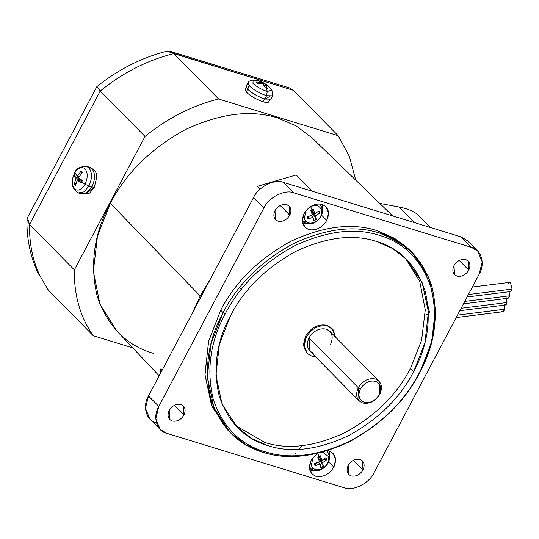 <?xml version="1.0" encoding="UTF-8"?>
<svg xmlns="http://www.w3.org/2000/svg" width="539" height="539" viewBox="0 0 539 539"><rect width="100%" height="100%" fill="white"/><g stroke="black" fill="none" stroke-linecap="round" stroke-linejoin="round"><path stroke-width="0.81" d="M467.104 296.976L510.534 291.552L512.05 289.093L468.391 294.543L512.05 289.093L510.541 282.908L509.389 282.396L472.373 287.017M464.759 301.402L509.503 295.81L509.133 291.727L509.503 295.81L464.759 301.402M461.128 308.254L506.95 302.534L506.579 298.444L506.95 302.534L461.128 308.254M457.496 315.113L504.403 309.258L504.032 305.168L504.403 309.258L457.496 315.113M229.095 431.443L212.096 406.723L204.988 375.299L208.526 341.605L220.741 310.154L223.119 312.566C237.605 284.471 260.883 261.57 292.96 243.85C325.738 228.576 354.568 224.979 379.443 233.05L396.899 240.69L412.47 252.784L428.795 277.565L435.418 308.706L431.712 341.915L419.618 372.88C434.778 344.994 438.874 316.198 431.907 286.499C422.205 258.188 404.715 240.367 379.443 233.05C354.568 224.979 325.738 228.576 292.96 243.85C260.883 261.57 237.605 284.471 223.119 312.566L225.262 313.786C239.545 286.074 262.506 263.483 294.146 246.006C326.472 230.948 354.905 227.397 379.443 235.354C404.371 242.577 421.619 260.148 431.187 288.069C438.059 317.363 434.016 345.769 419.066 373.271L419.618 372.88L419.066 373.271C404.782 400.982 381.821 423.573 350.188 441.05C317.855 456.115 289.423 459.666 264.892 451.702C239.963 444.48 222.715 426.908 213.148 398.988C206.275 369.693 210.311 341.295 225.262 313.786L223.119 312.566C207.966 340.459 203.87 369.249 210.837 398.954C220.539 427.265 238.029 445.079 263.301 452.403C288.176 460.474 317.006 456.87 349.784 441.603C381.855 423.883 405.139 400.976 419.618 372.88C405.139 400.976 381.855 423.883 349.784 441.603C317.006 456.87 288.176 460.474 263.301 452.403L245.838 444.763L230.274 432.669L213.949 407.888L207.326 376.748L211.032 343.538L223.119 312.566L220.741 310.154C235.22 282.059 258.504 259.151 290.575 241.438C323.353 226.164 352.183 222.56 377.057 230.638C352.183 222.56 323.353 226.164 290.575 241.438C258.504 259.151 235.22 282.059 220.741 310.154L208.647 341.12L204.941 374.329L211.564 405.469L227.889 430.25L230.274 432.669M412.47 252.784L410.085 250.372L394.521 238.272L377.057 230.638L406.689 247.138L418.527 260.586L427.198 277.127M230.645 315.436L219.386 344.286L215.93 375.218L222.102 404.23L237.308 427.312L251.807 438.578L268.072 445.692C291.242 453.211 318.098 449.856 348.632 435.633C378.506 419.126 400.194 397.789 413.682 371.62L410.509 368.4C397.014 394.575 375.333 415.913 345.452 432.413C314.917 446.642 288.069 449.991 264.898 442.472L235.745 425.675L264.898 442.472C288.069 449.991 314.917 446.642 345.452 432.413C375.333 415.913 397.014 394.575 410.509 368.4L413.682 371.62L424.948 342.777L428.397 311.838L422.232 282.834L407.019 259.751L392.52 248.479L376.256 241.364C353.085 233.845 326.236 237.2 295.702 251.423C265.821 267.93 244.14 289.268 230.645 315.436C244.14 289.268 265.821 267.93 295.702 251.423C326.236 237.2 353.085 233.845 376.256 241.364C399.803 248.183 416.095 264.777 425.13 291.154C431.618 318.818 427.804 345.64 413.682 371.62C400.194 397.789 378.506 419.126 348.632 435.633C318.098 449.856 291.242 453.211 268.072 445.692C244.531 438.874 228.24 422.28 219.205 395.909C212.71 368.238 216.53 341.416 230.645 315.436M280.213 205.5L289.787 215.202L289.248 206.154L286.761 204.665C282.018 203.823 278.09 205.817 274.984 210.661L275.523 219.71L278.009 221.192C282.753 222.041 286.681 220.04 289.787 215.202L280.213 205.5M174.407 405.321L183.988 415.023L183.449 405.975L180.963 404.486C176.219 403.644 172.291 405.638 169.185 410.475L169.724 419.524L172.21 421.013C176.954 421.855 180.882 419.861 183.988 415.023L174.407 405.321M459.208 260.445L468.789 270.147L468.25 261.098L465.763 259.609C461.02 258.767 457.092 260.761 453.986 265.599L454.525 274.647L457.011 276.136C461.755 276.979 465.683 274.984 468.789 270.147L459.208 260.445M353.409 460.259L362.99 469.961L362.451 460.912L359.964 459.43C355.221 458.581 351.293 460.582 348.187 465.42L348.726 474.468L351.212 475.957C355.956 476.799 359.884 474.805 362.99 469.961L353.409 460.259M321.197 214.805L326.755 220.438L328.574 213.053L325.933 206.619L322.133 204.348C314.891 203.055 308.894 206.107 304.151 213.498L302.332 220.882L304.973 227.317L308.773 229.587C316.016 230.874 322.012 227.829 326.755 220.438L321.197 214.805M321.453 214.306L322.484 204.463L322.45 211.746M311.219 460.185L309.399 467.569L312.041 474.003L315.841 476.274C323.083 477.567 329.08 474.515 333.83 467.124L328.264 461.492L333.83 467.124L335.649 459.74L333.008 453.306L329.208 451.035L327.631 450.685L329.208 451.035C335.595 453.932 337.138 459.295 333.83 467.124C329.08 474.515 323.083 477.567 315.841 476.274C309.447 473.383 307.904 468.02 311.219 460.185L317.195 453.501L311.219 460.185M317.208 470.587L309.932 470.527L317.208 470.587M322.14 468.735L321.931 469.233L322.14 468.735C327.2 465.602 329.336 461.573 328.547 456.641C329.336 461.573 327.2 465.602 322.14 468.735L322.073 466.936L322.14 468.735C316.804 470.891 313.193 469.779 311.306 465.413C313.193 469.779 316.804 470.891 322.14 468.735M322.578 452.16L328.547 456.641L322.578 452.16M327.011 450.88L328.83 454.054M317.714 453.319L319.054 456.412L320.301 455.778L321.978 460.394L326.068 457.55L326.715 459.801L322.625 462.644L323.306 466.242L322.073 466.936L323.306 466.242L319.654 459.632L318.569 459.073L319.654 459.632L323.306 466.242L322.625 462.644L319.654 459.632L321.264 459.673L319.654 459.632L322.625 462.644L326.715 459.801L326.068 457.55L321.978 460.394L320.301 455.778L319.007 457.389L321.978 460.394L319.007 457.389L320.301 455.778L317.788 457.059L319.465 461.674L317.788 457.059L319.054 456.412L317.714 453.319M310.639 206.626L309.258 207.454L310.639 206.626L311.98 209.718L310.639 206.626C315.982 204.476 319.593 205.581 321.473 209.954C319.593 205.581 315.982 204.476 310.639 206.626M302.332 220.99L302.864 221.529L302.332 220.99M302.864 221.529C306.664 224.352 310.666 224.696 314.857 222.546L315.072 222.048C309.736 224.197 306.125 223.092 304.239 218.719L306.017 210.648L304.239 218.719C306.125 223.092 309.736 224.197 315.072 222.048L315.005 220.242L313.725 220.835L313.038 217.23L307.951 219.063L307.304 216.813L312.391 214.98L310.713 210.372L311.98 209.718L310.713 210.372L312.391 214.98L307.304 216.813L307.951 219.063L309.184 216.24L307.951 219.063L313.038 217.23L313.725 220.835L315.005 220.242L316.238 219.555L315.551 215.95L312.586 212.945L316.238 219.555L312.586 212.945L311.495 212.379L314.197 212.986L312.586 212.945L315.551 215.95L316.238 219.555L315.005 220.242L315.072 222.048C320.132 218.915 322.261 214.879 321.473 209.954C322.261 214.879 320.132 218.915 315.072 222.048L314.857 222.546C322.49 217.5 324.262 211.463 320.173 204.443L321.756 207.367M47.425 289.113L93.267 335.736L48.47 290.353L40.048 276.049C32.697 260.573 29.194 243.392 29.551 224.52L26.95 219.501L27.381 217.83L29.551 224.52C29.194 243.392 32.697 260.573 40.048 276.049L38.215 273.455C30.386 256.881 26.633 238.898 26.95 219.501M246.249 87.331L245.164 89.386L246.714 92.486C251.006 96.373 256.423 99.459 262.978 101.736L264.568 98.731L262.978 101.736C265.943 102.626 267.809 102.733 268.577 102.053L269.81 99.803M91.583 186.737L94.271 187.559L96.771 177.082C96.596 173.531 95.558 170.998 93.651 169.475L92.641 169.482L93.651 169.475C95.558 170.998 96.596 173.531 96.771 177.082L94.271 187.559L91.583 186.737M84.131 194.128L94.271 187.559L89.582 193.097L84.138 194.121M125.439 345.607L125.83 345.728M132.062 347.642L130.303 347.311M269.796 96.454L264.885 99.055L266.556 95.72L272.559 95.821L266.556 95.72L267.263 91.515L271.925 90.067L267.263 91.515L266.32 88.012L267.263 91.515C261.509 89.514 256.746 86.799 252.973 83.39L253.114 80.109C250.251 80.399 248.546 81.301 248.001 82.817L246.148 86.031L247.765 89.312C252.279 93.409 257.992 96.656 264.885 99.055L266.556 95.72C259.724 93.341 254.071 90.128 249.597 86.072L248.001 82.817L249.597 86.072C254.071 90.128 259.724 93.341 266.556 95.72L267.263 91.515C261.509 89.514 256.746 86.799 252.973 83.39L253.114 80.109L256.658 80.776M258.235 80.668L261.637 82.386L256.288 82.049L257.608 83.383L262.958 83.72L265.168 87.689L266.32 88.012L265.168 87.689L262.958 83.72L257.608 83.383L256.288 82.049L261.637 82.386L258.457 80.722L253.114 80.109M74.443 173.47L74.443 173.47C71.572 179.858 71.572 184.992 74.429 188.866C71.572 184.992 71.572 179.858 74.443 173.47L74.78 174.858L74.443 173.47C77.98 167.757 81.517 166.207 85.054 168.808C81.517 166.207 77.98 167.757 74.443 173.47M87.897 166.989L91.906 168.599C95.336 173.248 95.329 179.399 91.9 187.053L86.954 192.881L81.221 193.959L78.33 192.935L84.01 191.871L88.908 186.096L85.047 184.21C81.504 189.917 77.966 191.473 74.429 188.866C77.966 191.473 81.504 189.917 85.047 184.21L81.739 181.906L81.093 183.145L77.279 179.999L75.48 185.611L74.16 184.277L75.959 178.658L74.16 176.132L74.78 174.858L74.16 176.132L82.366 180.619L74.16 176.132L75.959 178.658L82.339 180.619L81.106 181.171L82.339 180.619L75.959 178.658L74.16 184.277L75.48 185.611L77.279 179.999L81.093 183.145L82.413 180.653L78.6 177.506L82.413 180.653L81.739 181.906L85.047 184.21C87.911 177.823 87.911 172.689 85.054 168.808C87.911 172.689 87.911 177.823 85.047 184.21L88.908 186.096L84.01 191.871L78.33 192.935C71.707 188.711 70.427 182.182 74.476 173.336C75.817 168.842 79.819 166.524 86.483 166.376L88.915 167.811C92.31 172.413 92.304 178.51 88.908 186.096L91.9 187.053L88.908 186.096C92.304 178.51 92.31 172.413 88.915 167.811L86.483 166.376L89.447 167.151L91.906 168.599C95.336 173.248 95.329 179.399 91.9 187.053L86.051 193.42L79.846 193.218M299.118 449.364L302.143 445.665M419.14 215.937C415.104 211.847 408.447 208.876 399.177 207.003L414.626 222.647L399.177 207.003C408.447 208.876 415.104 211.847 419.14 215.937M392.682 215.917L312.142 137.957L295.978 125.823L278.009 118.068C251.322 109.41 220.404 113.271 185.241 129.65C150.832 148.656 125.863 173.228 110.327 203.365L200.198 295.999L210.109 279.579L192.383 313.065L200.198 295.999L110.327 203.365L97.492 236.069L93.348 271.171L99.944 304.259L116.741 330.885L159.146 375.831M312.209 191.217L296.187 174.986L269.17 182.822L269.601 183.26L269.17 182.822L296.187 174.986L312.209 191.217M160.777 368.932L162.071 370.306L160.777 368.932L160.79 372.732L160.777 368.932M313.422 353.133C307.331 350.377 305.862 345.27 309.015 337.812L358.267 387.696C362.787 380.655 368.501 377.751 375.4 378.978L379.018 381.14L379.8 394.305C382.953 386.847 381.484 381.74 375.4 378.978C368.501 377.751 362.787 380.655 358.267 387.696L360.409 388.915C364.364 382.757 369.363 380.211 375.4 381.289C380.723 383.701 382.01 388.168 379.247 394.696L379.8 394.305L379.247 394.696C375.292 400.854 370.293 403.394 364.263 402.323C358.934 399.911 357.647 395.437 360.409 388.915L358.267 387.696C355.113 395.154 356.582 400.261 362.673 403.017C369.565 404.25 375.279 401.346 379.8 394.305C375.279 401.346 369.565 404.25 362.673 403.017L359.048 400.854L358.267 387.696L309.015 337.812C313.536 330.771 319.25 327.867 326.149 329.093C319.25 327.867 313.536 330.771 309.015 337.812L309.797 350.97L359.048 400.854M379.018 381.14L329.767 331.256L326.149 329.093C332.233 331.856 333.702 336.963 330.548 344.421M332.26 328.797L326.944 325.286C318.32 323.75 311.185 327.382 305.532 336.181L306.32 336.983C311.98 328.184 319.115 324.559 327.739 326.088L332.26 328.797L335.413 336.983L333.203 329.888L327.739 326.088C319.115 324.559 311.98 328.184 306.32 336.983L305.532 336.181L303.363 344.973L306.509 352.634L307.304 353.436L304.158 345.775L306.32 336.983C302.379 346.308 304.218 352.695 311.825 356.138L307.304 353.436M315.45 356.697L311.825 356.138L315.45 356.697M379.247 394.696C382.01 388.168 380.723 383.701 375.4 381.289C369.363 380.211 364.364 382.757 360.409 388.915C357.647 395.437 358.934 399.911 364.263 402.323C370.293 403.394 375.292 400.854 379.247 394.696M260.189 189.095L257.42 186.406L269.17 182.822L257.42 186.406L260.189 189.095M361.615 206.376L380.884 212.292L361.615 206.383M210.109 279.579L200.198 295.999L192.383 313.065L210.109 279.579M379.469 203.358L399.177 207.003L379.469 203.358M75.48 173.632L74.78 174.858L75.48 173.632L77.279 176.165L75.48 173.632M81.989 181.441L77.279 179.999L81.989 181.441M79.085 176.725L77.279 176.165L79.085 176.725M81.827 173.147L81.099 171.173L77.279 176.165L81.099 171.173L81.827 173.147M82.42 172.507L81.099 171.173L82.42 172.507L78.6 177.506L82.42 172.507M75.986 183.462L74.16 184.277L75.986 183.462M261.597 81.712L263.874 83.067L260.465 81.564L261.597 81.712L267.56 85.243L263.874 83.067L263.295 84.158L263.874 83.067L268.031 85.654L271.925 90.067L272.559 95.821L270.942 99.156L264.885 99.055C257.992 96.656 252.279 93.409 247.765 89.312L249.031 85.458M260.472 81.355L259.353 80.965L260.472 81.355M265.195 84.407L264.386 85.923L265.195 84.407L267.405 88.376L265.195 84.407L269.352 86.988L265.195 84.407M266.32 88.012L267.405 88.376L266.32 88.012M261.637 82.386L261.092 83.417L261.637 82.386M92.917 169.017L92.674 169.482L92.917 169.017L91.947 168.646M293.364 90.316L166.814 51.232C141.676 57.606 118.364 69.403 96.872 86.611L100.207 91.064C123.02 72.59 147.558 60.112 173.807 53.624C147.558 60.112 123.02 72.59 100.207 91.064L145.011 136.441C167.824 117.967 192.356 105.489 218.612 99.001L173.807 53.624L293.364 90.316L338.162 135.693L349.366 156.384L355.733 180.147L349.366 156.384L338.162 135.693L293.364 90.316L289.308 87.877L170.223 51.326L173.807 53.624L218.612 99.001L338.162 135.693L218.612 99.001C192.356 105.489 167.824 117.967 145.011 136.441L100.207 91.064L96.872 86.611M239.559 287.59L241.337 289.322M93.267 335.736C80.264 317.195 73.958 295.251 74.355 269.898L29.551 224.52L100.207 91.064L29.551 224.52L74.355 269.898L145.011 136.441L74.355 269.898C73.958 295.251 80.264 317.195 93.267 335.736L132.742 347.85L93.267 335.736M166.794 51.239L170.223 51.326M268.577 102.053C267.809 102.733 265.943 102.626 262.978 101.736C256.423 99.459 251.006 96.373 246.714 92.486L247.246 88.76M153.426 353.362C126.315 345.512 107.557 326.398 97.148 296.032C89.676 264.171 94.069 233.279 110.327 203.365C125.863 173.228 150.832 148.656 185.241 129.65C220.404 113.271 251.322 109.41 278.009 118.068M276.682 208.236L277.767 207.165L276.682 208.236M170.883 408.057L171.968 406.985L170.883 408.057M455.684 263.18L456.769 262.109L455.684 263.18M349.885 463.001L350.97 461.923L349.885 463.001M295.136 452.969L295.554 453.858M156.195 422.778C146.372 420.858 142.134 406.11 148.488 395.963L253.492 197.645C258.161 186.979 274.647 178.591 283.474 182.398L461.128 236.924L471.167 247.091M311.077 211.275L313.226 209.092L311.98 209.718L313.226 209.092L311.94 210.695L314.904 213.707L313.226 209.092L314.904 213.707L311.94 210.695L311.077 211.275M311.286 215.459L313.038 217.23L311.286 215.459M319 210.864L314.904 213.707L319 210.864L319.647 213.114L319 210.864M316.036 213.026L319.647 213.114L315.551 215.95L319.647 213.114L316.036 213.026M319.64 203.904L320.173 204.443L319.64 203.904M320.793 467.522L322.073 466.936L320.793 467.522L320.112 463.917L320.793 467.522M318.36 462.145L320.112 463.917L318.36 462.145M318.145 457.961L319.007 457.389L318.145 457.961M316.258 462.927L315.019 465.75L320.112 463.917L315.019 465.75L316.258 462.927M314.372 463.506L315.019 465.75L314.372 463.506L319.465 461.674L314.372 463.506M323.104 459.713L326.715 459.801L323.104 459.713M317.471 453.44L316.326 454.141L317.471 453.44M313.092 457.335L311.306 465.413L313.092 457.335M327.24 451.13C331.33 458.15 329.558 464.187 321.931 469.233C317.707 471.382 313.705 471.039 309.938 468.216L309.406 467.737M313.947 468.93L309.399 467.609M328.52 460.993L329.558 451.15L329.518 458.433M306.88 222.243L302.332 220.923M310.141 223.894L302.857 223.84L312.714 222.93M479.158 274.203L374.154 472.514L479.158 274.203C485.511 264.049 481.273 249.301 471.457 247.381L293.795 192.854L471.457 247.381L477.79 251.167L482.189 261.893L479.158 274.203M477.79 251.167L467.461 240.711L461.128 236.924L283.474 182.398C274.647 178.591 258.161 186.979 253.492 197.645L148.488 395.963L158.816 406.419L263.82 208.101L253.492 197.645L263.82 208.101C268.489 197.442 284.976 189.054 293.795 192.854L283.474 182.398L293.795 192.854C284.976 189.054 268.489 197.442 263.82 208.101L158.816 406.419C152.463 416.573 156.701 431.315 166.524 433.241L344.178 487.768C353.005 491.568 369.491 483.18 374.154 472.514C369.491 483.18 353.005 491.568 344.178 487.768L166.524 433.241L160.191 429.455L155.784 418.729L158.816 406.419L148.488 395.963L145.463 408.272L149.862 418.998L160.191 429.455M461.128 236.924L471.457 247.381L461.128 236.924M326.755 220.438C322.012 227.829 316.016 230.874 308.773 229.587C302.379 226.69 300.836 221.327 304.151 213.498C308.894 206.107 314.891 203.055 322.133 204.348C328.527 207.239 330.07 212.602 326.755 220.438M362.99 469.961C359.884 474.805 355.956 476.799 351.212 475.957C347.028 474.057 346.018 470.547 348.187 465.42C351.293 460.582 355.221 458.581 359.964 459.43C364.148 461.323 365.159 464.834 362.99 469.961M468.789 270.147C465.683 274.984 461.755 276.979 457.011 276.136C452.827 274.236 451.817 270.726 453.986 265.599C457.092 260.761 461.02 258.767 465.763 259.609C469.947 261.503 470.958 265.02 468.789 270.147M183.988 415.023C180.882 419.861 176.954 421.855 172.21 421.013C168.027 419.12 167.016 415.603 169.185 410.475C172.291 405.638 176.219 403.644 180.963 404.486C185.147 406.379 186.157 409.896 183.988 415.023M289.787 215.202C286.681 220.04 282.753 222.041 278.009 221.192C273.825 219.299 272.815 215.789 274.984 210.661C278.09 205.817 282.018 203.823 286.761 204.665C290.945 206.565 291.956 210.075 289.787 215.202M405.409 258.168L419.726 281.297L425.264 309.912L421.606 340.197L410.509 368.4L421.606 340.197L425.264 309.912L419.726 281.297L405.409 258.168M306.92 353.025L303.383 345.297L305.532 336.181C311.185 327.382 318.32 323.75 326.944 325.286L331.856 328.406M419.066 373.271C434.016 345.769 438.059 317.363 431.187 288.069C421.619 260.148 404.371 242.577 379.443 235.354C354.905 227.397 326.472 230.948 294.146 246.006C262.506 263.483 239.545 286.074 225.262 313.786C210.311 341.295 206.275 369.693 213.148 398.988C222.715 426.908 239.963 444.48 264.892 451.702C289.423 459.666 317.855 456.115 350.188 441.05C381.821 423.573 404.782 400.982 419.066 373.271M456.21 317.545L502.887 311.717L504.403 309.258C503.918 311.576 503.028 312.222 501.735 311.205M459.841 310.686L505.434 304.993L506.95 302.534C506.471 304.852 505.582 305.498 504.282 304.481M463.473 303.834L507.981 298.269L509.503 295.81C509.018 298.128 508.129 298.781 506.835 297.764M507.873 284.855C508.351 282.537 509.24 281.89 510.541 282.908L512.05 289.093C511.572 291.41 510.682 292.057 509.382 291.04M426.632 314.183L428.465 314.385M429.495 312.209L427.973 305.943M418.756 215.526L430.641 227.566M27.381 217.83L96.831 86.664M320.173 204.443L319.701 203.904"/></g></svg>
